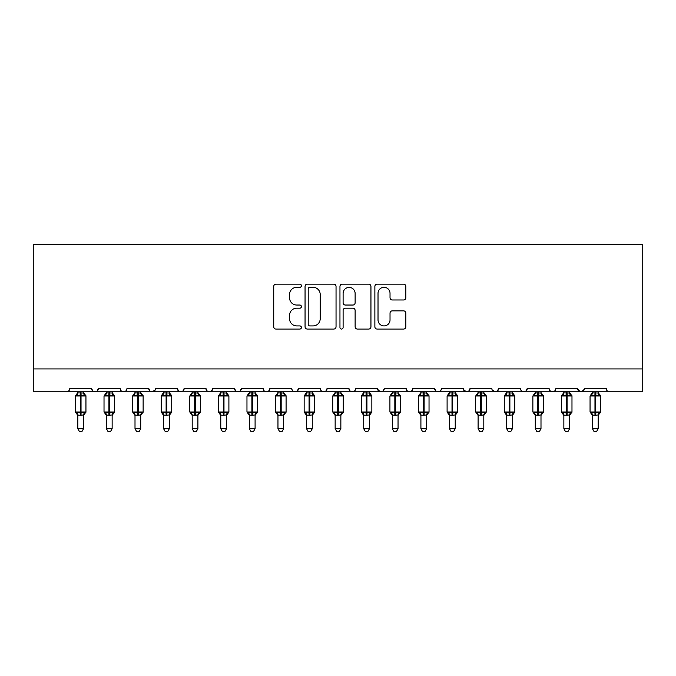 <?xml version="1.0" encoding="UTF-8"?>
<svg xmlns="http://www.w3.org/2000/svg" width="676" height="676" viewBox="0 0 676 676"><rect width="100%" height="100%" fill="white"/><g stroke="black" fill="none" stroke-linecap="round" stroke-linejoin="round"><path stroke-width="1.01" d="M301.403 285.728A1.572 1.572 0 0 0 299.831 284.157L275.977 284.157A2.248 2.248 0 0 0 273.738 286.404L273.738 326.812A2.248 2.248 0 0 0 275.977 329.06L299.831 329.06A1.572 1.572 0 0 0 301.403 327.488A1.572 1.572 0 0 0 299.831 325.916L296.747 325.916A7.183 7.183 0 0 1 289.565 318.734L289.565 315.362A7.183 7.183 0 0 1 296.747 308.18L299.831 308.18A1.572 1.572 0 0 0 301.403 306.608A1.572 1.572 0 0 0 299.831 305.037L296.747 305.037A7.183 7.183 0 0 1 289.565 297.854L289.565 294.483A7.183 7.183 0 0 1 296.747 287.3L299.831 287.3A1.572 1.572 0 0 0 301.403 285.728M403.614 299.983A2.248 2.248 0 0 0 405.853 297.736L405.853 286.404A2.248 2.248 0 0 0 403.614 284.157L377.123 284.157A2.248 2.248 0 0 0 374.876 286.404L374.876 326.812A2.248 2.248 0 0 0 377.123 329.06L403.614 329.06A2.248 2.248 0 0 0 405.853 326.812L405.853 313.115A2.248 2.248 0 0 0 403.614 310.875L392.274 310.875A2.248 2.248 0 0 0 390.027 313.115L390.027 319.909A6.008 6.008 0 0 1 384.027 325.916A6.008 6.008 0 0 1 378.019 319.909L378.019 293.308A6.008 6.008 0 0 1 384.027 287.3A6.008 6.008 0 0 1 390.027 293.308L390.027 297.736A2.248 2.248 0 0 0 392.274 299.983L403.614 299.983M33.8 368.935L642.2 368.935L642.2 244.281L33.8 244.281L33.8 391.81L66.392 391.81C68.208 391.869 69.358 390.728 69.822 388.379L91.556 388.379L92.806 391.024M336.04 286.404A2.248 2.248 0 0 0 333.792 284.157L307.301 284.157A2.248 2.248 0 0 0 305.053 286.404L305.053 326.812A2.248 2.248 0 0 0 307.301 329.06L333.792 329.06A2.248 2.248 0 0 0 336.04 326.812L336.04 286.404M342.208 284.157L368.699 284.157A2.248 2.248 0 0 1 370.947 286.404L370.947 326.812A2.248 2.248 0 0 1 368.699 329.06L357.367 329.06A2.248 2.248 0 0 1 355.12 326.812L355.12 310.428A2.248 2.248 0 0 0 352.872 308.18L345.351 308.18A2.248 2.248 0 0 0 343.104 310.428L343.104 327.488A1.572 1.572 0 0 1 341.532 329.06A1.572 1.572 0 0 1 339.96 327.488L339.96 286.404A2.248 2.248 0 0 1 342.208 284.157M66.392 391.81C68.217 391.869 69.358 390.728 69.822 388.379A3.431 3.431 0 0 1 66.392 391.81L94.986 391.81C93.161 391.869 92.02 390.728 91.556 388.379A3.431 3.431 0 0 0 94.986 391.81A3.431 3.431 0 0 0 98.417 388.379L120.142 388.379A3.431 3.431 0 0 0 123.573 391.81A3.431 3.431 0 0 0 127.004 388.379L148.737 388.379A3.431 3.431 0 0 0 152.168 391.81A3.431 3.431 0 0 0 155.598 388.379L177.323 388.379A3.431 3.431 0 0 0 180.754 391.81A3.431 3.431 0 0 0 184.185 388.379L205.91 388.379A3.431 3.431 0 0 0 209.34 391.81A3.431 3.431 0 0 0 212.771 388.379L234.504 388.379A3.431 3.431 0 0 0 237.935 391.81A3.431 3.431 0 0 0 241.366 388.379L263.091 388.379A3.431 3.431 0 0 0 266.521 391.81A3.431 3.431 0 0 0 269.952 388.379L291.686 388.379A3.431 3.431 0 0 0 295.116 391.81A3.431 3.431 0 0 0 298.547 388.379L320.272 388.379A3.431 3.431 0 0 0 323.703 391.81A3.431 3.431 0 0 0 327.133 388.379L348.867 388.379A3.431 3.431 0 0 0 352.297 391.81A3.431 3.431 0 0 0 355.728 388.379L377.453 388.379A3.431 3.431 0 0 0 380.884 391.81A3.431 3.431 0 0 0 384.314 388.379L406.048 388.379A3.431 3.431 0 0 0 409.479 391.81A3.431 3.431 0 0 0 412.909 388.379L434.634 388.379A3.431 3.431 0 0 0 438.065 391.81A3.431 3.431 0 0 0 441.496 388.379L463.229 388.379A3.431 3.431 0 0 0 466.66 391.81A3.431 3.431 0 0 0 470.09 388.379L491.815 388.379A3.431 3.431 0 0 0 495.246 391.81A3.431 3.431 0 0 0 498.677 388.379L520.402 388.379A3.431 3.431 0 0 0 523.832 391.81A3.431 3.431 0 0 0 527.263 388.379L548.996 388.379A3.431 3.431 0 0 0 552.427 391.81A3.431 3.431 0 0 0 555.858 388.379L577.583 388.379A3.431 3.431 0 0 0 581.014 391.81A3.431 3.431 0 0 0 584.444 388.379L606.178 388.379L606.811 390.365M584.444 388.379L583.194 391.024M577.583 388.379L578.842 391.024M548.996 388.379L550.247 391.024M527.263 388.379L526.012 391.024M97.158 391.024L98.417 388.379C97.944 390.728 96.803 391.869 94.986 391.81L495.246 391.81C497.063 391.869 498.212 390.728 498.677 388.379L497.426 391.024M470.09 388.379L468.831 391.024M463.229 388.379L464.48 391.024M434.634 388.379L435.893 391.024M412.909 388.379L411.65 391.024M406.048 388.379L407.298 391.024M384.314 388.379L383.064 391.024M377.453 388.379L378.712 391.024M354.503 390.998L352.297 391.81C350.472 391.869 349.331 390.728 348.867 388.379L350.117 391.024M321.497 390.998L323.703 391.81C325.528 391.869 326.669 390.728 327.133 388.379L325.883 391.024M291.686 388.379C292.15 390.728 293.291 391.869 295.116 391.81C296.933 391.869 298.074 390.728 298.547 388.379L297.288 391.024M263.091 388.379C263.564 390.728 264.705 391.869 266.521 391.81C268.347 391.869 269.487 390.728 269.952 388.379L268.702 391.024M235.721 390.998L237.935 391.81C239.752 391.869 240.901 390.728 241.366 388.379L240.107 391.024M234.504 388.379L235.755 391.024M207.169 391.024L205.91 388.379C206.383 390.728 207.524 391.869 209.34 391.81C211.166 391.869 212.306 390.728 212.771 388.379L211.52 391.024M178.574 391.024L177.323 388.379C177.788 390.728 178.937 391.869 180.754 391.81C182.571 391.869 183.72 390.728 184.185 388.379L182.934 391.024M155.226 389.925L152.168 391.81C150.342 391.869 149.202 390.728 148.737 388.379L149.987 391.024M606.178 388.379A3.431 3.431 0 0 0 609.608 391.81L607.394 390.998M642.2 368.935L642.2 391.81L581.014 391.81L584.072 389.925M120.142 388.379C120.607 390.728 121.756 391.869 123.573 391.81C125.39 391.869 126.539 390.728 127.004 388.379M377.825 389.925L380.884 391.81L383.098 390.998M407.265 390.998L409.479 391.81L411.684 390.998M435.859 390.998L438.065 391.81C439.882 391.869 441.031 390.728 441.496 388.379M463.592 389.925L466.66 391.81L468.865 390.998M526.046 390.998L523.832 391.81L495.246 391.81L492.187 389.925M554.633 390.998L552.427 391.81L523.832 391.81L521.627 390.998M577.955 389.925L581.014 391.81L552.427 391.81L550.222 390.998M309.769 287.3A1.572 1.572 0 0 0 308.197 288.872L308.197 324.345A1.572 1.572 0 0 0 309.769 325.916L313.022 325.916A7.183 7.183 0 0 0 320.204 318.734L320.204 294.483A7.183 7.183 0 0 0 313.022 287.3L309.769 287.3M355.12 293.418A6.008 6.008 0 0 0 349.112 287.41A6.008 6.008 0 0 0 343.104 293.418L343.104 302.789A2.248 2.248 0 0 0 345.351 305.037L352.872 305.037A2.248 2.248 0 0 0 355.12 302.789L355.12 293.418M77.833 428.745L83.545 428.745L81.83 431.719L79.548 431.719L77.833 428.745L77.833 415.047A2.518 2.4 180 0 0 76.506 412.951L76.996 412.216L80.343 413.019L80.343 411.988L81.027 411.988L81.027 394.953L84.373 395.756L85.201 394.911A1.141 1.141 0 0 1 85.945 395.984L75.425 395.984L75.425 411.988L80.343 411.988L80.343 394.953L76.996 395.756L76.506 395.021A2.518 2.4 -0 0 0 77.833 392.908L83.545 393.026L83.545 391.81M83.545 428.745L83.545 414.946L80.343 415.284L80.343 413.019L81.027 413.019L81.027 411.988L85.945 411.988A1.141 1.141 0 0 1 85.201 413.061L83.545 415.427M83.545 415.064L83.545 415.047A2.518 2.4 180 0 1 84.872 412.951L84.373 412.216L81.027 413.019L81.027 415.284M80.343 415.284L77.833 415.047M77.833 391.81L77.833 392.925M76.996 395.756L77.334 394.784M84.373 395.756L83.545 393.026M83.545 414.946L84.373 412.216M77.824 414.946L76.996 412.216M106.419 428.745L112.14 428.745L110.425 431.719L108.135 431.719L106.419 428.745L106.419 415.047A2.518 2.4 180 0 0 105.101 412.951L105.591 412.216L108.937 413.019L108.937 411.988L109.622 411.988L109.622 394.953L112.968 395.756L113.788 394.911A1.141 1.141 0 0 1 114.54 395.984L104.019 395.984L104.019 411.988L108.937 411.988L108.937 394.953L105.591 395.756L105.101 395.021A2.518 2.4 -0 0 0 106.419 392.908L112.14 393.026L112.14 391.81M112.14 428.745L112.14 414.946L108.937 415.284L108.937 413.019L109.622 413.019L109.622 411.988L114.54 411.988A1.141 1.141 0 0 1 113.788 413.061L112.14 415.427M112.14 415.064L112.14 415.047A2.518 2.4 180 0 1 113.458 412.951L112.968 412.216L109.622 413.019L109.622 415.284M108.937 415.284L106.419 415.047M106.419 391.81L106.419 392.925M105.591 395.756L105.929 394.784M112.968 395.756L112.14 393.026M112.14 414.946L112.968 412.216M106.419 414.946L105.591 412.216M135.006 428.745L140.726 428.745L139.011 431.719L136.729 431.719L135.006 428.745L135.006 415.047A2.518 2.4 180 0 0 133.687 412.951L134.178 412.216L137.524 413.019L137.524 411.988L138.208 411.988L138.208 394.953L141.554 395.756L142.382 394.911A1.141 1.141 0 0 1 143.126 395.984L132.606 395.984L132.606 411.988L137.524 411.988L137.524 394.953L134.178 395.756L133.687 395.021A2.518 2.4 -0 0 0 135.006 392.908L140.726 393.026L140.726 391.81M140.726 428.745L140.726 414.946L137.524 415.284L137.524 413.019L138.208 413.019L138.208 411.988L143.126 411.988A1.141 1.141 0 0 1 142.382 413.061L140.726 415.427M140.726 415.064L140.726 415.047A2.518 2.4 180 0 1 142.044 412.951L141.554 412.216L138.208 413.019L138.208 415.284M137.524 415.284L135.006 415.047M135.006 391.81L135.006 392.925M134.178 395.756L134.516 394.784M141.554 395.756L140.726 393.026M140.726 414.946L141.554 412.216M135.006 414.946L134.178 412.216M163.6 428.745L169.321 428.745L167.597 431.719L165.316 431.719L163.6 428.745L163.6 415.047A2.518 2.4 180 0 0 162.282 412.951L162.772 412.216L166.119 413.019L166.119 411.988L166.803 411.988L166.803 394.953L170.149 395.756L170.969 394.911A1.141 1.141 0 0 1 171.721 395.984L161.201 395.984L161.201 411.988L166.119 411.988L166.119 394.953L162.772 395.756L162.282 395.021A2.518 2.4 -0 0 0 163.6 392.908L169.321 393.026L169.321 391.81M169.321 428.745L169.321 414.946L166.119 415.284L166.119 413.019L166.803 413.019L166.803 411.988L171.721 411.988A1.141 1.141 0 0 1 170.969 413.061L169.321 415.427M169.321 415.064L169.321 415.047A2.518 2.4 180 0 1 170.639 412.951L170.149 412.216L166.803 413.019L166.803 415.284M166.119 415.284L163.6 415.047M163.6 391.81L163.6 392.925M162.772 395.756L163.102 394.784M170.149 395.756L169.321 393.026M169.321 414.946L170.149 412.216M163.6 414.946L162.772 412.216M192.187 428.745L197.907 428.745L196.192 431.719L193.911 431.719L192.187 428.745L192.187 415.047A2.518 2.4 180 0 0 190.869 412.951L191.359 412.216L194.705 413.019L194.705 411.988L195.389 411.988L195.389 394.953L198.736 395.756L199.555 394.911A1.141 1.141 0 0 1 200.307 395.984L189.787 395.984L189.787 411.988L194.705 411.988L194.705 394.953L191.359 395.756L190.869 395.021A2.518 2.4 -0 0 0 192.187 392.908L197.907 393.026L197.907 391.81M197.907 428.745L197.907 414.946L194.705 415.284L194.705 413.019L195.389 413.019L195.389 411.988L200.307 411.988A1.141 1.141 0 0 1 199.555 413.061L197.907 415.427M197.907 415.064L197.907 415.047A2.518 2.4 180 0 1 199.226 412.951L198.736 412.216L195.389 413.019L195.389 415.284M194.705 415.284L192.187 415.047M192.187 391.81L192.187 392.925M191.359 395.756L191.697 394.784M198.736 395.756L197.907 393.026M197.907 414.946L198.736 412.216M192.187 414.946L191.359 412.216M220.782 428.745L226.502 428.745L224.778 431.719L222.497 431.719L220.782 428.745L220.782 415.047A2.518 2.4 180 0 0 219.455 412.951L219.953 412.216L223.3 413.019L223.3 411.988L223.984 411.988L223.984 394.953L227.33 395.756L228.15 394.911A1.141 1.141 0 0 1 228.902 395.984L218.382 395.984L218.382 411.988L223.3 411.988L223.3 394.953L219.953 395.756L219.455 395.021A2.518 2.4 -0 0 0 220.782 392.908L226.502 393.026L226.502 391.81M226.502 428.745L226.502 414.946L223.3 415.284L223.3 413.019L223.984 413.019L223.984 411.988L228.902 411.988A1.141 1.141 0 0 1 228.15 413.061L226.502 415.427M226.502 415.064L226.502 415.047A2.518 2.4 180 0 1 227.82 412.951L227.33 412.216L223.984 413.019L223.984 415.284M223.3 415.284L220.782 415.047M220.782 391.81L220.782 392.925M219.953 395.756L220.283 394.784M227.33 395.756L226.502 393.026M226.502 414.946L227.33 412.216M220.782 414.946L219.953 412.216M249.368 428.745L255.089 428.745L253.373 431.719L251.083 431.719L249.368 428.745L249.368 415.047A2.518 2.4 180 0 0 248.05 412.951L248.54 412.216L251.886 413.019L251.886 411.988L252.57 411.988L252.57 394.953L255.917 395.756L256.736 394.911A1.141 1.141 0 0 1 257.488 395.984L246.968 395.984L246.968 411.988L251.886 411.988L251.886 394.953L248.54 395.756L248.05 395.021A2.518 2.4 -0 0 0 249.368 392.908L255.089 393.026L255.089 391.81M255.089 428.745L255.089 414.946L251.886 415.284L251.886 413.019L252.57 413.019L252.57 411.988L257.488 411.988A1.141 1.141 0 0 1 256.736 413.061L255.089 415.427M255.089 415.064L255.089 415.047A2.518 2.4 180 0 1 256.407 412.951L255.917 412.216L252.57 413.019L252.57 415.284M251.886 415.284L249.368 415.047M249.368 391.81L249.368 392.925M248.54 395.756L248.878 394.784M255.917 395.756L255.089 393.026M255.089 414.946L255.917 412.216M249.368 414.946L248.54 412.216M277.963 428.745L283.675 428.745L281.96 431.719L279.678 431.719L277.963 428.745L277.963 415.047A2.518 2.4 180 0 0 276.636 412.951L277.135 412.216L280.472 413.019L280.472 411.988L281.165 411.988L281.165 394.953L284.511 395.756L285.331 394.911A1.141 1.141 0 0 1 286.083 395.984L275.563 395.984L275.563 411.988L280.472 411.988L280.472 394.953L277.135 395.756L276.636 395.021A2.518 2.4 -0 0 0 277.963 392.908L283.683 393.026L283.675 391.81M283.675 428.745L283.683 414.946L280.472 415.284L280.472 413.019L281.165 413.019L281.165 411.988L286.083 411.988A1.141 1.141 0 0 1 285.331 413.061L283.675 415.427M283.675 415.064L283.675 415.047A2.518 2.4 180 0 1 285.002 412.951L284.511 412.216L281.165 413.019L281.165 415.284M280.472 415.284L277.963 415.047M277.963 391.81L277.963 392.925M277.135 395.756L277.464 394.784M284.511 395.756L283.683 393.026M283.683 414.946L284.511 412.216M277.963 414.946L277.135 412.216M306.549 428.745L312.27 428.745L310.554 431.719L308.264 431.719L306.549 428.745L306.549 415.047A2.518 2.4 180 0 0 305.231 412.951L305.721 412.216L309.067 413.019L309.067 411.988L309.752 411.988L309.752 394.953L313.098 395.756L313.918 394.911A1.141 1.141 0 0 1 314.67 395.984L304.149 395.984L304.149 411.988L309.067 411.988L309.067 394.953L305.721 395.756L305.231 395.021A2.518 2.4 -0 0 0 306.549 392.908L312.27 393.026L312.27 391.81M312.27 428.745L312.27 414.946L309.067 415.284L309.067 413.019L309.752 413.019L309.752 411.988L314.67 411.988A1.141 1.141 0 0 1 313.918 413.061L312.27 415.427M312.27 415.064L312.27 415.047A2.518 2.4 180 0 1 313.588 412.951L313.098 412.216L309.752 413.019L309.752 415.284M309.067 415.284L306.549 415.047M306.549 391.81L306.549 392.925M305.721 395.756L306.059 394.784M313.098 395.756L312.27 393.026M312.27 414.946L313.098 412.216M306.549 414.946L305.721 412.216M335.144 428.745L340.856 428.745L339.141 431.719L336.859 431.719L335.144 428.745L335.144 415.047A2.518 2.4 180 0 0 333.817 412.951L334.307 412.216L337.654 413.019L337.654 411.988L338.346 411.988L338.346 394.953L341.693 395.756L342.512 394.911A1.141 1.141 0 0 1 343.264 395.984L332.736 395.984L332.736 411.988L337.654 411.988L337.654 394.953L334.307 395.756L333.817 395.021A2.518 2.4 -0 0 0 335.144 392.908L340.865 393.026L340.856 391.81M340.856 428.745L340.865 414.946L337.654 415.284L337.654 413.019L338.346 413.019L338.346 411.988L343.264 411.988A1.141 1.141 0 0 1 342.512 413.061L340.856 415.427M340.856 415.064L340.856 415.047A2.518 2.4 180 0 1 342.183 412.951L341.693 412.216L338.346 413.019L338.346 415.284M337.654 415.284L335.144 415.047M335.144 391.81L335.144 392.925M334.307 395.756L334.645 394.784M341.693 395.756L340.865 393.026M340.865 414.946L341.693 412.216M335.135 414.946L334.307 412.216M363.73 428.745L369.451 428.745L367.736 431.719L365.446 431.719L363.73 428.745L363.73 415.047A2.518 2.4 180 0 0 362.412 412.951L362.902 412.216L366.248 413.019L366.248 411.988L366.933 411.988L366.933 394.953L370.279 395.756L371.099 394.911A1.141 1.141 0 0 1 371.851 395.984L361.33 395.984L361.33 411.988L366.248 411.988L366.248 394.953L362.902 395.756L362.412 395.021A2.518 2.4 -0 0 0 363.73 392.908L369.451 393.026L369.451 391.81M369.451 428.745L369.451 414.946L366.248 415.284L366.248 413.019L366.933 413.019L366.933 411.988L371.851 411.988A1.141 1.141 0 0 1 371.099 413.061L369.451 415.427M369.451 415.064L369.451 415.047A2.518 2.4 180 0 1 370.769 412.951L370.279 412.216L366.933 413.019L366.933 415.284M366.248 415.284L363.73 415.047M363.73 391.81L363.73 392.925M362.902 395.756L363.24 394.784M370.279 395.756L369.451 393.026M369.451 414.946L370.279 412.216M363.73 414.946L362.902 412.216M392.325 428.745L398.037 428.745L396.322 431.719L394.04 431.719L392.325 428.745L392.325 415.047A2.518 2.4 180 0 0 390.998 412.951L391.488 412.216L394.835 413.019L394.835 411.988L395.528 411.988L395.528 394.953L398.865 395.756L399.693 394.911A1.141 1.141 0 0 1 400.437 395.984L389.917 395.984L389.917 411.988L394.835 411.988L394.835 394.953L391.488 395.756L390.998 395.021A2.518 2.4 -0 0 0 392.325 392.908L398.037 393.026L398.037 391.81M398.037 428.745L398.037 414.946L394.835 415.284L394.835 413.019L395.528 413.019L395.528 411.988L400.437 411.988A1.141 1.141 0 0 1 399.693 413.061L398.037 415.427M398.037 415.064L398.037 415.047A2.518 2.4 180 0 1 399.364 412.951L398.865 412.216L395.528 413.019L395.528 415.284M394.835 415.284L392.325 415.047M392.325 391.81L392.325 392.925M391.488 395.756L391.826 394.784M398.865 395.756L398.037 393.026M398.037 414.946L398.865 412.216M392.317 414.946L391.488 412.216M420.911 428.745L426.632 428.745L424.917 431.719L422.627 431.719L420.911 428.745L420.911 415.047A2.518 2.4 180 0 0 419.593 412.951L420.083 412.216L423.43 413.019L423.43 411.988L424.114 411.988L424.114 394.953L427.46 395.756L428.28 394.911A1.141 1.141 0 0 1 429.032 395.984L418.512 395.984L418.512 411.988L423.43 411.988L423.43 394.953L420.083 395.756L419.593 395.021A2.518 2.4 -0 0 0 420.911 392.908L426.632 393.026L426.632 391.81M426.632 428.745L426.632 414.946L423.43 415.284L423.43 413.019L424.114 413.019L424.114 411.988L429.032 411.988A1.141 1.141 0 0 1 428.28 413.061L426.632 415.427M426.632 415.064L426.632 415.047A2.518 2.4 180 0 1 427.95 412.951L427.46 412.216L424.114 413.019L424.114 415.284M423.43 415.284L420.911 415.047M420.911 391.81L420.911 392.925M420.083 395.756L420.421 394.784M427.46 395.756L426.632 393.026M426.632 414.946L427.46 412.216M420.911 414.946L420.083 412.216M449.498 428.745L455.218 428.745L453.503 431.719L451.222 431.719L449.498 428.745L449.498 415.047A2.518 2.4 180 0 0 448.18 412.951L448.67 412.216L452.016 413.019L452.016 411.988L452.7 411.988L452.7 394.953L456.047 395.756L456.875 394.911A1.141 1.141 0 0 1 457.618 395.984L447.098 395.984L447.098 411.988L452.016 411.988L452.016 394.953L448.67 395.756L448.18 395.021A2.518 2.4 -0 0 0 449.498 392.908L455.218 393.026L455.218 391.81M455.218 428.745L455.218 414.946L452.016 415.284L452.016 413.019L452.7 413.019L452.7 411.988L457.618 411.988A1.141 1.141 0 0 1 456.875 413.061L455.218 415.427M455.218 415.064L455.218 415.047A2.518 2.4 180 0 1 456.545 412.951L456.047 412.216L452.7 413.019L452.7 415.284M452.016 415.284L449.498 415.047M449.498 391.81L449.498 392.925M448.67 395.756L449.008 394.784M456.047 395.756L455.218 393.026M455.218 414.946L456.047 412.216M449.498 414.946L448.67 412.216M478.093 428.745L483.813 428.745L482.089 431.719L479.808 431.719L478.093 428.745L478.093 415.047A2.518 2.4 180 0 0 476.774 412.951L477.264 412.216L480.611 413.019L480.611 411.988L481.295 411.988L481.295 394.953L484.641 395.756L485.461 394.911A1.141 1.141 0 0 1 486.213 395.984L475.693 395.984L475.693 411.988L480.611 411.988L480.611 394.953L477.264 395.756L476.774 395.021A2.518 2.4 -0 0 0 478.093 392.908L483.813 393.026L483.813 391.81M483.813 428.745L483.813 414.946L480.611 415.284L480.611 413.019L481.295 413.019L481.295 411.988L486.213 411.988A1.141 1.141 0 0 1 485.461 413.061L483.813 415.427M483.813 415.064L483.813 415.047A2.518 2.4 180 0 1 485.131 412.951L484.641 412.216L481.295 413.019L481.295 415.284M480.611 415.284L478.093 415.047M478.093 391.81L478.093 392.925M477.264 395.756L477.602 394.784M484.641 395.756L483.813 393.026M483.813 414.946L484.641 412.216M478.093 414.946L477.264 412.216M506.679 428.745L512.4 428.745L510.684 431.719L508.403 431.719L506.679 428.745L506.679 415.047A2.518 2.4 180 0 0 505.361 412.951L505.851 412.216L509.197 413.019L509.197 411.988L509.881 411.988L509.881 394.953L513.228 395.756L514.047 394.911A1.141 1.141 0 0 1 514.799 395.984L504.279 395.984L504.279 411.988L509.197 411.988L509.197 394.953L505.851 395.756L505.361 395.021A2.518 2.4 -0 0 0 506.679 392.908L512.4 393.026L512.4 391.81M512.4 428.745L512.4 414.946L509.197 415.284L509.197 413.019L509.881 413.019L509.881 411.988L514.799 411.988A1.141 1.141 0 0 1 514.047 413.061L512.4 415.427M512.4 415.064L512.4 415.047A2.518 2.4 180 0 1 513.718 412.951L513.228 412.216L509.881 413.019L509.881 415.284M509.197 415.284L506.679 415.047M506.679 391.81L506.679 392.925M505.851 395.756L506.189 394.784M513.228 395.756L512.4 393.026M512.4 414.946L513.228 412.216M506.679 414.946L505.851 412.216M535.274 428.745L540.994 428.745L539.271 431.719L536.989 431.719L535.274 428.745L535.274 415.047A2.518 2.4 180 0 0 533.955 412.951L534.446 412.216L537.792 413.019L537.792 411.988L538.476 411.988L538.476 394.953L541.822 395.756L542.642 394.911A1.141 1.141 0 0 1 543.394 395.984L532.874 395.984L532.874 411.988L537.792 411.988L537.792 394.953L534.446 395.756L533.955 395.021A2.518 2.4 -0 0 0 535.274 392.908L540.994 393.026L540.994 391.81M540.994 428.745L540.994 414.946L537.792 415.284L537.792 413.019L538.476 413.019L538.476 411.988L543.394 411.988A1.141 1.141 0 0 1 542.642 413.061L540.994 415.427M540.994 415.064L540.994 415.047A2.518 2.4 180 0 1 542.313 412.951L541.822 412.216L538.476 413.019L538.476 415.284M537.792 415.284L535.274 415.047M535.274 391.81L535.274 392.925M534.446 395.756L534.775 394.784M541.822 395.756L540.994 393.026M540.994 414.946L541.822 412.216M535.274 414.946L534.446 412.216M563.86 428.745L569.581 428.745L567.865 431.719L565.575 431.719L563.86 428.745L563.86 415.047A2.518 2.4 180 0 0 562.542 412.951L563.032 412.216L566.378 413.019L566.378 411.988L567.063 411.988L567.063 394.953L570.409 395.756L571.228 394.911A1.141 1.141 0 0 1 571.981 395.984L561.46 395.984L561.46 411.988L566.378 411.988L566.378 394.953L563.032 395.756L562.542 395.021A2.518 2.4 -0 0 0 563.86 392.908L569.581 393.026L569.581 391.81M569.581 428.745L569.581 414.946L566.378 415.284L566.378 413.019L567.063 413.019L567.063 411.988L571.981 411.988A1.141 1.141 0 0 1 571.228 413.061L569.581 415.427M569.581 415.064L569.581 415.047A2.518 2.4 180 0 1 570.899 412.951L570.409 412.216L567.063 413.019L567.063 415.284M566.378 415.284L563.86 415.047M563.86 391.81L563.86 392.925M563.032 395.756L563.37 394.784M570.409 395.756L569.581 393.026M569.581 414.946L570.409 412.216M563.86 414.946L563.032 412.216M592.455 428.745L598.167 428.745L596.452 431.719L594.17 431.719L592.455 428.745L592.455 415.047A2.518 2.4 180 0 0 591.128 412.951L591.627 412.216L594.973 413.019L594.973 411.988L595.657 411.988L595.657 394.953L599.004 395.756L599.823 394.911A1.141 1.141 0 0 1 600.575 395.984L590.055 395.984L590.055 411.988L594.973 411.988L594.973 394.953L591.627 395.756L591.128 395.021A2.518 2.4 -0 0 0 592.455 392.908L598.175 393.026L598.167 391.81M598.167 428.745L598.175 414.946L594.973 415.284L594.973 413.019L595.657 413.019L595.657 411.988L600.575 411.988A1.141 1.141 0 0 1 599.823 413.061L598.167 415.427M598.167 415.064L598.167 415.047A2.518 2.4 180 0 1 599.494 412.951L599.004 412.216L595.657 413.019L595.657 415.284M594.973 415.284L592.455 415.047M592.455 391.81L592.455 392.925M591.627 395.756L591.956 394.784M599.004 395.756L598.175 393.026M598.175 414.946L599.004 412.216M592.455 414.946L591.627 412.216M81.027 392.688L81.027 394.953L80.343 394.953L80.343 392.688M84.872 395.021A2.518 2.4 -0 0 1 83.545 392.908M109.622 392.688L109.622 394.953L108.937 394.953L108.937 392.688M113.458 395.021A2.518 2.4 -0 0 1 112.14 392.908M138.208 392.688L138.208 394.953L137.524 394.953L137.524 392.688M142.044 395.021A2.518 2.4 -0 0 1 140.726 392.908M166.803 392.688L166.803 394.953L166.119 394.953L166.119 392.688M170.639 395.021A2.518 2.4 -0 0 1 169.321 392.908M195.389 392.688L195.389 394.953L194.705 394.953L194.705 392.688M199.226 395.021A2.518 2.4 -0 0 1 197.907 392.908M223.984 392.688L223.984 394.953L223.3 394.953L223.3 392.688M227.82 395.021A2.518 2.4 -0 0 1 226.502 392.908M252.57 392.688L252.57 394.953L251.886 394.953L251.886 392.688M256.407 395.021A2.518 2.4 -0 0 1 255.089 392.908M281.165 392.688L281.165 394.953L280.472 394.953L280.472 392.688M285.002 395.021A2.518 2.4 -0 0 1 283.675 392.908M309.752 392.688L309.752 394.953L309.067 394.953L309.067 392.688M313.588 395.021A2.518 2.4 -0 0 1 312.27 392.908M338.346 392.688L338.346 394.953L337.654 394.953L337.654 392.688M342.183 395.021A2.518 2.4 -0 0 1 340.856 392.908M366.933 392.688L366.933 394.953L366.248 394.953L366.248 392.688M370.769 395.021A2.518 2.4 -0 0 1 369.451 392.908M395.528 392.688L395.528 394.953L394.835 394.953L394.835 392.688M399.364 395.021A2.518 2.4 -0 0 1 398.037 392.908M424.114 392.688L424.114 394.953L423.43 394.953L423.43 392.688M427.95 395.021A2.518 2.4 -0 0 1 426.632 392.908M452.7 392.688L452.7 394.953L452.016 394.953L452.016 392.688M456.545 395.021A2.518 2.4 -0 0 1 455.218 392.908M481.295 392.688L481.295 394.953L480.611 394.953L480.611 392.688M485.131 395.021A2.518 2.4 -0 0 1 483.813 392.908M509.881 392.688L509.881 394.953L509.197 394.953L509.197 392.688M513.718 395.021A2.518 2.4 -0 0 1 512.4 392.908M538.476 392.688L538.476 394.953L537.792 394.953L537.792 392.688M542.313 395.021A2.518 2.4 -0 0 1 540.994 392.908M567.063 392.688L567.063 394.953L566.378 394.953L566.378 392.688M570.899 395.021A2.518 2.4 -0 0 1 569.581 392.908M595.657 392.688L595.657 394.953L594.973 394.953L594.973 392.688M599.494 395.021A2.518 2.4 -0 0 1 598.167 392.908M85.945 411.988L85.945 395.984M77.833 415.427L75.425 411.988M77.833 392.545L75.425 395.984M85.201 394.911L83.545 392.545M114.54 411.988L114.54 395.984M106.419 415.427L104.019 411.988M106.419 392.545L104.019 395.984M113.788 394.911L112.14 392.545M143.126 411.988L143.126 395.984M135.006 415.427L132.606 411.988M135.006 392.545L132.606 395.984M142.382 394.911L140.726 392.545M171.721 411.988L171.721 395.984M163.6 415.427L161.201 411.988M163.6 392.545L161.201 395.984M170.969 394.911L169.321 392.545M200.307 411.988L200.307 395.984M192.187 415.427L189.787 411.988M192.187 392.545L189.787 395.984M199.555 394.911L197.907 392.545M228.902 411.988L228.902 395.984M220.782 415.427L218.382 411.988M220.782 392.545L218.382 395.984M228.15 394.911L226.502 392.545M257.488 411.988L257.488 395.984M249.368 415.427L246.968 411.988M249.368 392.545L246.968 395.984M256.736 394.911L255.089 392.545M286.083 411.988L286.083 395.984M277.963 415.427L275.563 411.988M277.963 392.545L275.563 395.984M285.331 394.911L283.675 392.545M314.67 411.988L314.67 395.984M306.549 415.427L304.149 411.988M306.549 392.545L304.149 395.984M313.918 394.911L312.27 392.545M343.264 411.988L343.264 395.984M335.144 415.427L332.736 411.988M335.144 392.545L332.736 395.984M342.512 394.911L340.856 392.545M371.851 411.988L371.851 395.984M363.73 415.427L361.33 411.988M363.73 392.545L361.33 395.984M371.099 394.911L369.451 392.545M400.437 411.988L400.437 395.984M392.325 415.427L389.917 411.988M392.325 392.545L389.917 395.984M399.693 394.911L398.037 392.545M429.032 411.988L429.032 395.984M420.911 415.427L418.512 411.988M420.911 392.545L418.512 395.984M428.28 394.911L426.632 392.545M457.618 411.988L457.618 395.984M449.498 415.427L447.098 411.988M449.498 392.545L447.098 395.984M456.875 394.911L455.218 392.545M486.213 411.988L486.213 395.984M478.093 415.427L475.693 411.988M478.093 392.545L475.693 395.984M485.461 394.911L483.813 392.545M514.799 411.988L514.799 395.984M506.679 415.427L504.279 411.988M506.679 392.545L504.279 395.984M514.047 394.911L512.4 392.545M543.394 411.988L543.394 395.984M535.274 415.427L532.874 411.988M535.274 392.545L532.874 395.984M542.642 394.911L540.994 392.545M571.981 411.988L571.981 395.984M563.86 415.427L561.46 411.988M563.86 392.545L561.46 395.984M571.228 394.911L569.581 392.545M600.575 411.988L600.575 395.984M592.455 415.427L590.055 411.988M592.455 392.545L590.055 395.984M599.823 394.911L598.167 392.545"/></g></svg>
